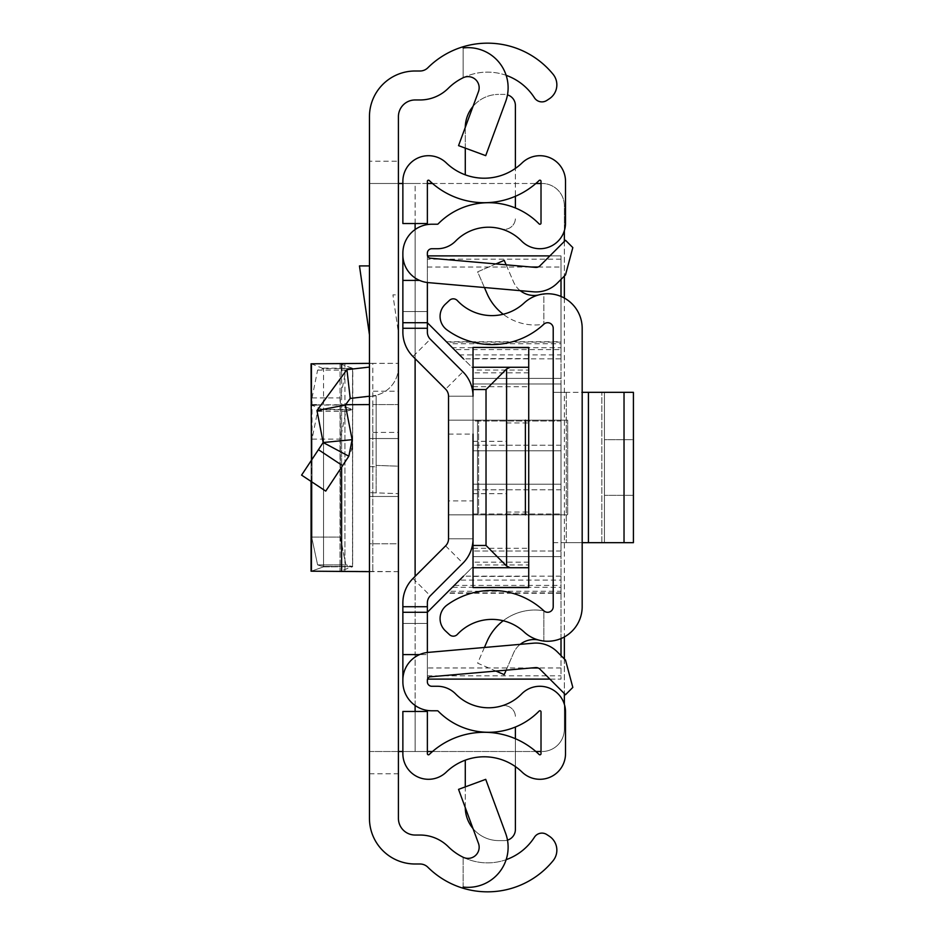<?xml version="1.0" encoding="UTF-8"?>
<svg xmlns="http://www.w3.org/2000/svg" width="935" height="935" viewBox="0 0 935 935"><rect width="100%" height="100%" fill="white"/><g stroke="black" fill="none" stroke-linecap="round" stroke-linejoin="round"><path stroke-width="0.7" stroke-dasharray="4.67 3.51" d="M398.415 467.5L398.415 496.462L398.415 467.5M369.454 467.5L369.454 496.462L369.454 467.5M398.415 432.414L398.415 571.636L369.454 571.636L369.454 432.414L398.415 432.414L398.415 543.796L369.454 543.796L369.454 571.636L369.454 363.364L369.454 391.204L398.415 391.204L398.415 571.636L398.415 543.796L369.454 543.796L369.454 391.204M369.454 396.218L369.454 492.64L369.454 396.218L376.139 395.844L376.139 466.845L376.139 395.844L376.139 465.408L376.139 395.844L350.216 398.415L345.389 405.019L352.121 439.672L323.171 442.524L348.825 456.222L351.911 449.162M369.454 751.506L398.415 751.506L398.415 183.494L369.454 183.494L398.415 183.494L398.415 161.217L369.454 161.217L369.454 818.335A45.663 45.663 0 0 0 415.117 863.998L420.014 863.998A11.138 11.138 0 0 1 427.868 867.236A84.641 84.641 0 0 0 553.088 860.726A16.701 16.701 0 0 0 549.231 836.147L546.776 834.546A8.906 8.906 0 0 0 534.446 837.187L534.271 837.468A55.691 55.691 0 0 1 448.274 846.689A40.1 40.1 0 0 0 420.014 835.037L415.117 835.037A16.701 16.701 0 0 1 398.415 818.335L398.415 751.506L369.454 751.506L415.117 751.506L415.117 711.465M369.454 161.217L369.454 116.665A45.663 45.663 0 0 1 415.117 71.002L420.014 71.002A11.138 11.138 0 0 0 427.868 67.764A84.641 84.641 0 0 1 553.088 74.274A16.701 16.701 0 0 1 549.231 98.853L546.776 100.454A8.906 8.906 0 0 1 534.446 97.813L534.271 97.532A55.691 55.691 0 0 0 448.274 88.311A40.1 40.1 0 0 1 420.014 99.963L415.117 99.963A16.701 16.701 0 0 0 398.415 116.665L398.415 161.217M369.454 265.914L369.454 334.824L369.454 265.914L359.461 265.914L369.454 334.824M323.557 368.133L352.67 368.296L345.927 370.12L340.34 397.913L340.352 538.899L345.927 564.88L352.542 566.493L352.542 368.507L323.557 368.671L311.437 363.844L340.083 363.844L352.67 368.296L352.67 566.703L323.557 566.867L311.437 571.156L323.557 566.867L323.557 409.881L317.608 411.33L312.033 439.123L312.045 538.899L317.608 564.88L323.557 566.329L323.557 368.671L317.608 370.12L312.033 397.913L312.045 538.899L317.608 564.88L323.557 566.867L352.67 566.703L340.083 571.156L369.454 571.636L369.454 432.414M398.415 391.204L398.415 571.636L340.024 571.192L340.083 363.844L344.945 363.516L344.945 571.484L341.614 571.484L369.454 571.636M398.415 332.731L398.415 294.864L392.922 294.864L398.415 332.731L398.415 294.864L392.922 294.864L398.415 332.731M398.415 367.069L398.415 493.645L398.415 466.191L376.139 465.408L376.139 492.874L369.454 492.64L398.415 493.645L376.139 492.874L376.139 465.408L398.415 466.191L398.415 367.069A28.962 28.962 0 0 1 372.738 395.844A28.962 28.962 0 0 0 398.415 367.069M505.648 101.623A40.1 40.1 0 0 0 463.152 47.954L463.152 77.745A11.138 11.138 0 0 1 478.475 91.607L458.547 145.638L485.721 155.654L505.648 101.623M463.152 887.046L463.152 857.255L463.152 887.046A40.1 40.1 0 0 0 505.648 833.377L485.721 779.346L458.547 789.362L478.475 843.393A11.138 11.138 0 0 1 463.152 857.255A55.691 55.691 0 0 0 506.139 859.674M506.139 75.326A55.691 55.691 0 0 0 463.152 77.745L463.152 47.954M402.868 751.506L541.014 751.506M415.117 223.535L415.117 183.494L402.868 183.494M427.365 183.494L369.454 183.494M535.848 751.506L432.519 751.506M427.365 751.506L415.117 751.506L415.117 183.494L542.078 183.494A22.276 22.276 0 0 1 564.354 205.77L564.354 729.23A22.276 22.276 0 0 1 542.078 751.506A22.276 22.276 0 0 0 564.354 729.23L564.354 704.289M432.519 183.494L535.848 183.494M541.014 183.494L542.078 183.494A22.276 22.276 0 0 1 564.354 205.77L564.354 230.711M564.354 241.417L564.354 276.07M564.354 298.066L564.354 636.934M564.354 658.93L564.354 693.583M369.454 367.069L346.932 369.652L316.953 410.535L345.389 405.019M316.953 410.535L323.171 442.524L301.584 475.132M352.074 448.426L352.121 439.672M348.825 456.222L325.742 491.109M372.796 404.575L398.415 404.575L372.796 404.575L372.796 571.636L372.796 363.364L398.415 363.364L341.614 363.516M372.796 363.364L366.111 363.364M366.111 404.575L340.083 405.054L352.67 409.507L352.67 566.703L323.557 566.329L352.542 566.493L352.542 409.717L323.557 409.881L311.437 405.054L340.083 405.054L340.024 571.192L340.083 363.844M311.063 571.192L340.083 571.156L352.67 566.703L345.927 564.88L340.34 537.087L340.34 439.123L345.927 411.33L352.67 409.507L323.557 409.343M340.083 405.054L340.083 571.156L311.437 571.156L341.614 571.484L344.945 571.484L344.945 404.726L316.334 404.855M345.331 404.703L341.614 404.726L341.614 467.138M538.291 639.949L543.866 641.036L538.291 639.949A22.276 22.276 0 0 0 513.596 652.969L504.21 674.649L477.633 663.16L487.018 641.468A52.161 52.161 0 0 1 543.866 610.8L543.866 641.036A34.525 34.525 0 0 1 524.161 632.025A47.334 47.334 0 0 0 457.367 634.409A5.563 5.563 0 0 1 449.501 634.678L445.387 630.833A16.701 16.701 0 0 1 446.918 605.144A76.296 76.296 0 0 1 543.866 610.8L543.866 641.036A34.525 34.525 0 0 0 582.178 606.71L582.178 328.29A34.525 34.525 0 0 0 543.866 293.964L543.866 324.2L543.866 293.964L538.291 295.051A22.276 22.276 0 0 1 513.596 282.031L504.21 260.351L477.633 271.84L487.018 293.532A52.161 52.161 0 0 0 543.866 324.2A76.296 76.296 0 0 1 446.918 329.856A16.701 16.701 0 0 1 445.387 304.167L449.501 300.322A5.563 5.563 0 0 1 457.367 300.591A47.334 47.334 0 0 0 524.161 302.975A34.525 34.525 0 0 1 543.866 293.964L538.291 295.051M582.178 392.326L582.178 542.674L582.178 392.326L582.178 542.674L582.178 392.326L553.216 392.326L553.216 542.674L553.216 392.326L553.216 542.674L553.216 392.326L624.031 392.326L588.431 392.326L588.431 542.674L624.031 542.674L566.248 542.674L588.431 542.674L588.431 392.326L633.416 392.326L624.031 392.326L624.031 542.674L633.416 542.674L633.416 392.326L624.031 392.326L624.031 542.674L588.431 542.674L588.431 392.326M503.217 620.735A52.161 52.161 0 0 1 543.866 610.8A5.563 5.563 0 0 0 553.216 606.71L553.216 328.29A5.563 5.563 0 0 0 543.866 324.2A52.161 52.161 0 0 1 503.217 314.265M520.222 290.656A22.276 22.276 0 0 1 513.596 282.031L506.151 264.827M495.912 263.939L477.633 271.84L484.423 287.524M520.222 644.344A22.276 22.276 0 0 0 513.596 652.969L506.151 670.173M484.423 647.476L477.633 663.16L495.912 671.061M553.216 542.674L604.454 542.674L553.216 542.674M633.416 495.34L633.416 439.66L604.454 439.66L604.454 495.34L604.454 439.66L604.454 495.34L604.454 439.66L633.416 439.66L633.416 495.34L604.454 495.34L633.416 495.34L633.416 439.66L604.454 439.66L633.416 439.66L633.416 495.34L604.454 495.34L633.416 495.34M604.454 392.326L604.454 542.674L604.454 392.326L601.848 392.326L604.454 392.326L604.454 542.674L601.848 542.674L604.454 542.674L604.454 392.326M553.216 392.326L566.248 392.326L553.216 392.326M582.178 542.674L588.431 542.674M624.031 542.674L633.416 542.674L624.031 542.674L624.031 392.326M633.416 392.326L633.416 542.674L633.416 392.326M448.531 467.5L448.531 500.915L448.531 467.5M473.028 467.5L473.028 500.915L473.028 467.5M507.483 840.133A11.138 11.138 0 0 1 504.257 840.6L498.682 840.6L504.257 840.6A11.138 11.138 0 0 0 515.395 829.462L515.395 727.033A70.721 70.721 0 0 0 539.098 711.103A1.11 1.11 0 0 1 541.014 711.886L541.014 753.692A1.11 1.11 0 0 1 539.121 754.487A79.078 79.078 0 0 0 515.395 738.708L515.395 766.595A54.569 54.569 0 0 1 522.104 772.111A25.619 25.619 0 0 0 565.511 753.692L565.511 711.886A25.619 25.619 0 0 0 521.613 693.945A46.224 46.224 0 0 1 501.218 706.042A11.138 11.138 0 0 1 515.395 716.759A11.138 11.138 0 0 0 501.218 706.042A46.224 46.224 0 0 1 455.637 693.945A25.619 25.619 0 0 0 437.346 686.267L431.818 686.267A4.453 4.453 0 0 1 427.365 681.814L427.365 602.9A10.028 10.028 0 0 1 430.299 595.805L462.918 563.197A34.525 34.525 0 0 0 473.028 538.782A34.525 34.525 0 0 1 462.918 563.197A34.525 34.525 0 0 0 473.028 538.782L473.028 396.218A34.525 34.525 0 0 0 462.918 371.803A34.525 34.525 0 0 1 473.028 396.218A34.525 34.525 0 0 0 462.918 371.803L430.299 339.195A10.028 10.028 0 0 1 427.365 332.1L427.365 253.186A4.453 4.453 0 0 1 431.818 248.733L437.346 248.733A25.619 25.619 0 0 0 455.637 241.055A46.224 46.224 0 0 1 501.218 228.958A11.138 11.138 0 0 0 515.395 218.241A11.138 11.138 0 0 1 501.218 228.958A46.224 46.224 0 0 1 521.613 241.055A25.619 25.619 0 0 0 565.511 223.114L565.511 181.308A25.619 25.619 0 0 0 522.104 162.889A54.569 54.569 0 0 1 515.395 168.405L515.395 196.292A79.078 79.078 0 0 0 539.121 180.513A1.11 1.11 0 0 1 541.014 181.308L541.014 223.114A1.11 1.11 0 0 1 539.098 223.897A70.721 70.721 0 0 0 515.395 207.967L515.395 105.538A11.138 11.138 0 0 0 504.257 94.4L498.682 94.4L504.257 94.4A11.138 11.138 0 0 1 507.483 94.867M515.395 766.595A54.569 54.569 0 0 0 446.275 772.111A25.619 25.619 0 0 1 402.868 753.692L402.868 711.465L427.365 711.465L427.365 753.692A1.11 1.11 0 0 0 429.258 754.487A79.078 79.078 0 0 1 487.544 732.362L487.544 732.28A70.721 70.721 0 0 1 438.141 711.103A1.11 1.11 0 0 0 437.346 710.775L431.818 710.775A28.962 28.962 0 0 1 402.868 681.814L402.868 602.9A34.525 34.525 0 0 1 412.978 578.484L445.598 545.865A10.028 10.028 0 0 0 448.531 538.782A10.028 10.028 0 0 1 445.598 545.865A10.028 10.028 0 0 0 448.531 538.782L448.531 396.218L448.531 538.782L473.028 538.782L473.028 396.218L473.028 538.782A34.525 34.525 0 0 1 462.918 563.197L430.299 595.805L462.918 563.197A34.525 34.525 0 0 0 473.028 538.782L473.028 396.218A34.525 34.525 0 0 0 462.918 371.803L430.299 339.195A10.028 10.028 0 0 1 427.365 332.1A10.028 10.028 0 0 0 430.299 339.195A10.028 10.028 0 0 1 427.365 332.1M445.598 389.135L412.978 356.516A34.525 34.525 0 0 1 402.868 332.1A34.525 34.525 0 0 0 412.978 356.516L445.598 389.135L412.978 356.516A34.525 34.525 0 0 1 402.868 332.1L402.868 311.577L402.868 332.1A34.525 34.525 0 0 0 412.978 356.516L445.598 389.135A10.028 10.028 0 0 1 448.531 396.218A10.028 10.028 0 0 0 445.598 389.135L462.918 371.803A34.525 34.525 0 0 1 473.028 396.218L473.028 538.782L448.531 538.782L448.531 396.218L448.531 538.782A10.028 10.028 0 0 1 445.598 545.865L412.978 578.484A34.525 34.525 0 0 0 402.868 602.9A34.525 34.525 0 0 1 412.978 578.484A34.525 34.525 0 0 0 402.868 602.9L402.868 623.423L402.868 602.9A34.525 34.525 0 0 1 412.978 578.484L445.598 545.865A10.028 10.028 0 0 0 448.531 538.782L448.531 514.834L473.028 514.834L473.028 564.95L473.028 514.834L478.603 514.834L478.603 420.166L525.376 420.166L449.045 420.166L473.028 420.166L473.028 370.05L473.028 420.166L477.481 420.166L477.481 514.834L567.697 514.834L448.531 514.834L478.603 514.834L478.603 420.166L448.87 420.166L477.481 420.166L477.481 514.834L448.531 514.834L448.531 420.166L448.531 538.782L448.531 396.218A10.028 10.028 0 0 0 445.598 389.135L412.978 356.516A34.525 34.525 0 0 1 402.868 332.1L402.868 253.186A28.962 28.962 0 0 1 431.818 224.225L437.346 224.225A1.11 1.11 0 0 0 438.141 223.897A70.721 70.721 0 0 1 487.544 202.72L487.544 202.638A79.078 79.078 0 0 1 429.258 180.513A1.11 1.11 0 0 0 427.365 181.308L427.365 223.535L402.868 223.535L402.868 181.308A25.619 25.619 0 0 1 446.275 162.889A54.569 54.569 0 0 0 515.395 168.405M427.365 606.721L427.365 623.423L427.365 602.9L427.365 606.721L402.868 606.721L402.868 623.423L402.868 606.721L427.365 606.721M531.232 667.976L427.365 667.976L427.365 652.478L427.365 654.605L419.558 654.605A27.84 27.84 0 0 1 428.277 652.385L533.417 643.187A30.072 30.072 0 0 1 557.307 651.882L565.5 660.075L572.828 687.412L565.5 694.728L539.974 669.203A5.563 5.563 0 0 0 535.556 667.602L430.416 676.8A3.343 3.343 0 0 0 427.365 680.119L427.365 654.605L402.868 654.605M427.529 255.886L561.012 255.886L561.012 349.596L454.258 349.596L427.365 322.715L427.365 254.881A3.343 3.343 0 0 0 430.416 258.2L535.556 267.398A5.563 5.563 0 0 0 539.974 265.797L565.5 240.272L572.828 247.588L565.5 274.925L557.307 283.118A30.072 30.072 0 0 1 533.417 291.813L428.277 282.615A27.84 27.84 0 0 1 402.868 254.881M427.365 602.9A10.028 10.028 0 0 1 430.299 595.805L462.918 563.197L430.299 595.805A10.028 10.028 0 0 0 427.365 602.9M448.531 434.085L473.028 434.085L473.028 500.915L448.531 500.915M462.918 371.803L430.299 339.195L412.978 356.516M473.028 538.782L473.028 396.218L448.531 396.218L473.028 396.218L473.028 538.782L448.531 538.782L473.028 538.782M402.868 680.119A27.84 27.84 0 0 1 419.558 654.605M402.868 280.395L419.558 280.395M473.005 828.574A33.415 33.415 0 0 0 498.682 840.6A33.415 33.415 0 0 1 465.279 807.197L465.279 760.178M465.279 174.822L465.279 127.803A33.415 33.415 0 0 1 498.682 94.4A33.415 33.415 0 0 0 473.005 106.426M515.395 738.708A79.078 79.078 0 0 0 487.544 732.362M487.544 732.28A70.721 70.721 0 0 0 515.395 727.033M487.544 202.638A79.078 79.078 0 0 0 515.395 196.292M487.544 202.72A70.721 70.721 0 0 1 515.395 207.967M427.365 322.715L402.868 322.715M561.012 349.596L561.012 679.114L427.365 679.114L427.365 612.285L402.868 612.285M465.279 148.116L465.279 127.803A33.415 33.415 0 0 1 465.279 127.394M465.279 807.606A33.415 33.415 0 0 1 465.279 807.197L465.279 786.884M448.531 396.218L473.028 396.218L448.531 396.218M525.376 514.834L478.603 514.834L525.376 514.834L525.376 420.166M567.697 420.166L477.481 420.166L567.697 420.166L567.697 514.834L567.697 420.166M427.365 311.577L402.868 311.577L427.365 311.577M427.365 623.423L402.868 623.423L427.365 623.423M506.443 467.5L506.443 512.053L506.443 467.5M528.719 467.5L528.719 512.053L528.719 467.5M473.028 450.799L561.012 450.799L473.028 450.799L561.012 450.799L473.028 450.799L473.028 445.224L473.028 450.799M561.012 354.891L561.012 343.753L448.403 343.753L459.541 354.891L561.012 354.891L561.012 358.83L463.479 358.83L459.541 354.891M473.028 484.201L561.012 484.201L473.028 484.201L561.012 484.201L473.028 484.201L473.028 489.776L473.028 484.201M561.012 591.247L561.012 580.109L459.541 580.109L448.403 591.247L561.012 591.247L561.012 592.883L561.012 587.309L452.341 587.309L448.403 591.247M561.012 279.401L561.012 255.886L549.885 255.886M427.365 667.976L427.529 679.114M549.885 679.114L561.012 679.114L561.012 655.599M473.028 347.656L473.028 383.969L473.028 378.394L473.028 383.969L473.028 378.394L561.012 378.394L473.028 378.394L561.012 378.394L473.028 378.394L473.028 368.378L473.028 445.224L473.028 368.378L452.341 347.691L561.012 347.691L561.012 343.753M427.365 612.285L473.028 566.622L473.028 556.606L561.012 556.606L473.028 556.606L561.012 556.606L473.028 556.606L473.028 551.031L473.028 587.344M448.403 343.753L452.341 347.691M561.012 450.799L561.012 445.224L561.012 450.799M459.541 580.109L463.479 576.17L561.012 576.17L561.012 580.109M561.012 484.201L561.012 489.776L561.012 484.201M561.012 638.547L561.012 296.453M473.028 378.394L528.719 378.394L473.028 378.394M528.719 587.344L528.719 347.656M561.012 347.691L561.012 358.83M561.012 556.606L561.012 551.031L561.012 556.606M454.258 349.596L473.028 368.378L473.028 566.622L473.028 489.776L473.028 566.622L452.341 587.309M561.012 576.17L561.012 587.309M473.028 383.969L473.028 551.031L473.028 383.969L561.012 383.969L561.012 551.031L561.012 383.969L473.028 383.969M473.028 420.995L473.028 514.005L473.028 420.995L561.012 420.995L561.012 514.005L561.012 420.995L473.028 420.995M528.719 367.268L473.028 367.268M528.719 567.732L473.028 567.732M528.719 564.95L528.719 514.834L528.719 564.95L473.028 564.95M528.719 370.05L528.719 420.166L528.719 370.05L473.028 370.05M473.028 514.005L561.012 514.005L473.028 514.005M473.028 420.166L528.719 420.166L473.028 420.166M473.028 386.751L528.719 386.751M473.028 548.249L528.719 548.249M473.028 514.834L528.719 514.834L473.028 514.834M369.454 773.783L398.415 773.783M415.117 705.469L415.117 576.346M415.117 358.654L415.117 229.531M369.454 466.612L376.139 466.845L369.454 466.612M346.932 369.652L350.216 398.415M318.426 449.688L342.572 465.677M317.608 370.12L345.927 370.12M312.033 397.913L340.34 397.913M312.033 537.087L340.34 537.087L312.033 537.087M317.608 564.88L345.927 564.88L317.608 564.88M311.437 571.156L311.437 404.972M341.614 370.681L341.614 571.484M317.608 411.33L345.927 411.33M312.033 439.123L340.34 439.123M311.437 481.642L311.437 460.254M566.248 392.326L566.248 542.674L566.248 392.326M601.848 542.674L601.848 392.326L601.848 542.674M412.978 578.484L430.299 595.805M445.598 545.865L462.918 563.197M427.365 328.279L402.868 328.279L427.365 328.279M561.012 259.147L427.365 259.147M427.365 675.853L561.012 675.853M427.365 267.024L531.232 267.024M538.104 267.024L561.012 267.024M561.012 667.976L538.104 667.976M561.012 445.224L473.028 445.224L561.012 445.224M446.381 341.731L561.012 341.731M454.258 585.404L561.012 585.404M561.012 593.269L446.381 593.269M561.012 489.776L473.028 489.776L561.012 489.776M561.012 551.031L473.028 551.031L561.012 551.031M528.719 358.572L473.028 358.572M473.028 576.428L528.719 576.428M528.719 372.831L473.028 372.831M528.719 562.169L473.028 562.169M369.454 496.462L398.415 496.462L369.454 496.462M369.454 438.538L398.415 438.538L369.454 438.538M352.787 409.588L352.787 368.378M311.063 460.815L311.063 481.396L311.063 460.815M473.028 493.668L506.443 493.668M506.443 512.053L528.719 512.053M561.012 342.117L446.778 342.117M561.012 592.883L446.778 592.883M506.443 422.947L528.719 422.947M473.028 441.332L506.443 441.332"/><path stroke-width="1.4" d="M369.454 818.335L369.454 116.665A45.663 45.663 0 0 1 415.117 71.002L420.014 71.002A11.138 11.138 0 0 0 427.868 67.764A84.641 84.641 0 0 1 463.152 46.75L463.152 47.954A40.1 40.1 0 0 1 505.648 101.623L485.721 155.654L458.547 145.638L478.475 91.607A11.138 11.138 0 0 0 463.152 77.745A55.691 55.691 0 0 0 448.274 88.311A40.1 40.1 0 0 1 420.014 99.963L415.117 99.963A16.701 16.701 0 0 0 398.415 116.665L398.415 818.335A16.701 16.701 0 0 0 415.117 835.037L420.014 835.037A40.1 40.1 0 0 1 448.274 846.689A55.691 55.691 0 0 0 463.152 857.255A11.138 11.138 0 0 0 478.475 843.393L458.547 789.362L485.721 779.346L505.648 833.377A40.1 40.1 0 0 1 463.152 887.046L463.152 888.25A84.641 84.641 0 0 1 427.868 867.236A11.138 11.138 0 0 0 420.014 863.998L415.117 863.998A45.663 45.663 0 0 1 369.454 818.335M506.139 859.674A55.691 55.691 0 0 0 534.271 837.468L534.446 837.187A8.906 8.906 0 0 1 546.776 834.546L549.231 836.147A16.701 16.701 0 0 1 553.088 860.726A84.641 84.641 0 0 1 463.152 888.25L463.152 887.046M463.152 47.954L463.152 46.75A84.641 84.641 0 0 1 553.088 74.274A16.701 16.701 0 0 1 549.231 98.853L546.776 100.454A8.906 8.906 0 0 1 534.446 97.813L534.271 97.532A55.691 55.691 0 0 0 506.139 75.326M398.415 751.506L402.868 751.506M402.868 183.494L398.415 183.494M541.014 751.506L535.848 751.506M432.519 751.506L427.365 751.506M427.365 183.494L432.519 183.494M535.848 183.494L541.014 183.494M564.354 230.711L564.354 241.417M564.354 276.07L564.354 298.066M564.354 636.934L564.354 658.93M564.354 693.583L564.354 704.289M301.584 475.132L325.742 491.109L301.584 475.132L323.171 442.524L352.121 439.672L345.389 405.019L350.216 398.415L369.454 396.218M325.742 491.109L348.825 456.222L323.171 442.524L316.953 410.535L346.932 369.652L369.454 367.069M351.911 449.162L352.074 448.426M352.121 439.672L348.825 456.222M316.953 410.535L345.389 405.019M369.454 265.914L359.461 265.914L369.454 334.824M369.454 363.364L311.063 363.808L311.437 460.254M311.063 571.192L311.063 481.396L311.063 571.192L369.454 571.636M369.454 404.575L345.331 404.703M316.334 404.855L311.063 405.007M582.178 606.71L582.178 328.29A34.525 34.525 0 0 0 524.161 302.975A47.334 47.334 0 0 1 457.367 300.591A5.563 5.563 0 0 0 449.501 300.322L445.387 304.167A16.701 16.701 0 0 0 446.918 329.856A76.296 76.296 0 0 0 543.866 324.2A5.563 5.563 0 0 1 553.216 328.29L553.216 606.71A5.563 5.563 0 0 1 543.866 610.8A76.296 76.296 0 0 0 446.918 605.144A16.701 16.701 0 0 0 445.387 630.833L449.501 634.678A5.563 5.563 0 0 0 457.367 634.409A47.334 47.334 0 0 1 524.161 632.025A34.525 34.525 0 0 0 582.178 606.71M506.151 264.827L504.21 260.351L495.912 263.939M503.217 314.265A52.161 52.161 0 0 1 487.018 293.532L484.423 287.524M520.222 290.656A22.276 22.276 0 0 0 538.291 295.051M506.151 670.173L504.21 674.649L495.912 671.061M520.222 644.344A22.276 22.276 0 0 1 538.291 639.949M484.423 647.476L487.018 641.468A52.161 52.161 0 0 1 503.217 620.735M633.416 542.674L624.031 542.674L624.031 392.326L633.416 392.326L633.416 542.674M582.178 392.326L588.431 392.326L588.431 542.674L624.031 542.674M588.431 542.674L582.178 542.674M588.431 392.326L624.031 392.326M402.868 322.715L427.365 322.715L427.365 282.522L427.365 332.1A10.028 10.028 0 0 0 430.299 339.195L462.918 371.803A34.525 34.525 0 0 1 473.028 396.218L473.028 347.434L528.719 347.656L528.719 567.732L510.159 567.732L506.583 566.026L486.025 545.467L473.028 545.467L473.028 500.915L473.028 538.782A34.525 34.525 0 0 1 462.918 563.197L430.299 595.805A10.028 10.028 0 0 0 427.365 602.9L427.365 652.478L427.365 612.285L402.868 612.285L402.868 602.9A34.525 34.525 0 0 1 412.978 578.484L445.598 545.865A10.028 10.028 0 0 0 448.531 538.782L448.531 396.218A10.028 10.028 0 0 0 445.598 389.135A10.028 10.028 0 0 1 448.531 396.218A10.028 10.028 0 0 0 445.598 389.135L412.978 356.516A34.525 34.525 0 0 1 402.868 332.1L402.868 253.186A28.962 28.962 0 0 1 431.818 224.225L437.346 224.225A1.11 1.11 0 0 0 438.141 223.897A70.721 70.721 0 0 1 539.098 223.897A1.11 1.11 0 0 0 541.014 223.114L541.014 181.308A1.11 1.11 0 0 0 539.121 180.513A79.078 79.078 0 0 1 429.258 180.513A1.11 1.11 0 0 0 427.365 181.308L427.365 223.535L402.868 223.535L402.868 181.308A25.619 25.619 0 0 1 446.275 162.889A54.569 54.569 0 0 0 522.104 162.889A25.619 25.619 0 0 1 565.511 181.308L565.511 223.114A25.619 25.619 0 0 1 521.613 241.055A46.224 46.224 0 0 0 455.637 241.055A25.619 25.619 0 0 1 437.346 248.733L431.818 248.733A4.453 4.453 0 0 0 427.365 253.186L427.365 254.881A3.343 3.343 0 0 0 430.416 258.2L535.556 267.398A5.563 5.563 0 0 0 539.974 265.797L565.5 240.272L572.828 247.588L565.5 274.925L557.307 283.118A30.072 30.072 0 0 1 533.417 291.813L428.277 282.615A27.84 27.84 0 0 1 402.868 254.881M473.028 434.085L473.028 500.915M402.868 680.119L402.868 681.814A28.962 28.962 0 0 0 431.818 710.775L437.346 710.775A1.11 1.11 0 0 1 438.141 711.103A70.721 70.721 0 0 0 539.098 711.103A1.11 1.11 0 0 1 541.014 711.886L541.014 753.692A1.11 1.11 0 0 1 539.121 754.487A79.078 79.078 0 0 0 429.258 754.487A1.11 1.11 0 0 1 427.365 753.692L427.365 711.465L402.868 711.465L402.868 753.692A25.619 25.619 0 0 0 446.275 772.111A54.569 54.569 0 0 1 522.104 772.111A25.619 25.619 0 0 0 565.511 753.692L565.511 711.886A25.619 25.619 0 0 0 521.613 693.945A46.224 46.224 0 0 1 455.637 693.945A25.619 25.619 0 0 0 437.346 686.267L431.818 686.267A4.453 4.453 0 0 1 427.365 681.814L427.365 680.119A3.343 3.343 0 0 1 430.416 676.8L535.556 667.602A5.563 5.563 0 0 1 539.974 669.203L565.5 694.728L572.828 687.412L565.5 660.075L557.307 651.882A30.072 30.072 0 0 0 533.417 643.187L428.277 652.385A27.84 27.84 0 0 0 402.868 680.119L402.868 612.285M430.299 595.805A10.028 10.028 0 0 0 427.365 602.9A10.028 10.028 0 0 1 430.299 595.805M427.365 332.1A10.028 10.028 0 0 0 430.299 339.195L462.918 371.803L430.299 339.195M419.558 654.605L402.868 654.605M419.558 280.395L402.868 280.395M515.395 196.292L515.395 207.967M507.483 94.867A11.138 11.138 0 0 1 515.395 105.538L515.395 168.405M465.279 127.394A33.415 33.415 0 0 1 473.005 106.426M465.279 174.822L465.279 148.116M515.395 727.033L515.395 738.708M507.483 840.133A11.138 11.138 0 0 0 515.395 829.462L515.395 766.595M465.279 786.884L465.279 760.178M473.005 828.574A33.415 33.415 0 0 1 465.279 807.606M525.376 420.166L525.376 514.834M549.885 255.886L427.529 255.886M427.529 679.114L549.885 679.114M561.012 655.599L561.012 638.547M561.012 296.453L561.012 279.401M427.365 322.715L463.479 358.83M463.479 576.17L427.365 612.285M528.719 567.732L528.719 587.344L473.028 587.566L473.028 545.467M528.719 367.268L473.028 367.268M473.028 389.533L486.025 389.533L506.583 368.974L506.583 566.026M510.159 367.268L506.583 368.974M473.028 567.732L510.159 567.732M415.117 711.465L415.117 705.469M415.117 576.346L415.117 358.654M415.117 229.531L415.117 223.535M346.932 369.652L350.216 398.415M318.426 449.688L342.572 465.677M311.437 404.972L311.437 363.844M341.614 363.516L341.614 370.681M311.437 571.156L311.437 481.642M341.614 467.138L341.614 571.484M427.365 328.279L402.868 328.279M427.365 606.721L402.868 606.721M531.232 267.024L538.104 267.024M538.104 667.976L531.232 667.976M486.025 545.467L486.025 389.533M528.719 347.434L473.028 347.434M528.719 587.566L473.028 587.566"/></g></svg>
